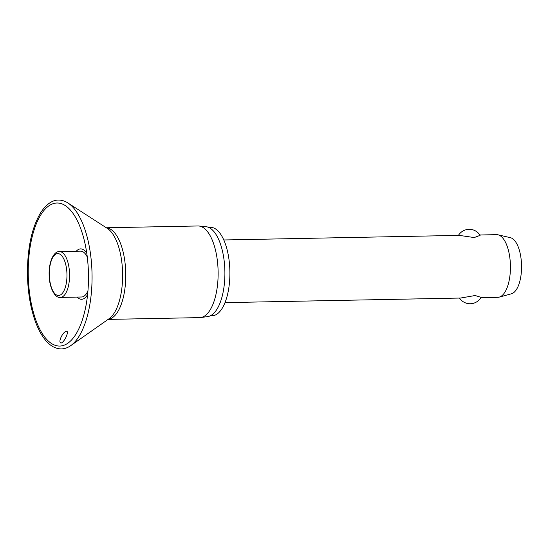 <?xml version="1.0" encoding="UTF-8"?>
<svg xmlns="http://www.w3.org/2000/svg" width="549" height="549" viewBox="0 0 549 549"><rect width="100%" height="100%" fill="white"/><g stroke="black" fill="none" stroke-linecap="round" stroke-linejoin="round"><path stroke-width="0.82" d="M66.484 331.184C69.558 331.198 64.02 343.015 60.898 343.043L60.898 343.043C59.457 342.439 59.615 340.277 61.358 336.558C63.073 333.387 64.782 331.596 66.484 331.184L66.463 331.184M77.135 297.084A25.206 10.609 -91.1 0 0 81.506 299.294A25.206 10.609 -91.1 0 0 87.579 294.641M86.776 253.295A25.206 10.609 -91.1 0 0 80.717 248.882A25.206 10.609 -91.1 0 0 76.242 251.264M199.548 317.624A45.835 19.29 -91.1 0 0 199.719 317.617A45.835 19.29 -91.1 0 0 200.659 317.548A45.835 19.29 -91.1 0 0 218.118 271.419A45.835 19.29 -91.1 0 0 198.875 226.01A45.835 19.29 -91.1 0 0 198.107 225.968A45.835 19.29 -91.1 0 0 197.935 225.975A45.835 19.29 -91.1 0 0 197.764 225.975M200.659 317.548L207.728 316.588A45.011 18.947 -91.1 0 0 224.877 271.288A45.011 18.947 -91.1 0 0 205.978 226.696L198.875 226.01M211.955 315.771A44.222 18.618 -91.1 0 0 212.12 315.771A44.222 18.618 -91.1 0 0 229.88 271.391A44.222 18.618 -91.1 0 0 210.569 227.334A44.222 18.618 -91.1 0 0 210.397 227.341A44.222 18.618 -91.1 0 0 210.233 227.341M80.579 251.181A22.914 9.649 88.9 0 1 80.662 251.174A22.914 9.649 88.9 0 1 80.751 251.174A22.914 9.649 88.9 0 1 87.277 257.028M87.936 290.895A22.914 9.649 88.9 0 1 81.554 297.002A22.914 9.649 88.9 0 1 81.472 297.002M497.737 297.325A31.341 13.19 -91.1 0 0 497.854 297.318A31.341 13.19 -91.1 0 0 499.254 297.119A31.341 13.19 -91.1 0 0 510.433 265.73A31.341 13.19 -91.1 0 0 498.039 234.807A31.341 13.19 -91.1 0 0 496.756 234.656A31.341 13.19 -91.1 0 0 496.632 234.656A31.341 13.19 -91.1 0 0 496.516 234.663M458.429 235.397A12.73 12.73 0 0 1 480.114 235.349L474.233 237.552L459.239 235.384M459.465 298.066A12.73 12.73 0 0 0 481.102 297.338L475.139 295.52L460.556 298.045L225.001 302.629M499.254 297.119L511.483 293.763A28.205 11.872 -91.1 0 0 521.55 265.517A28.205 11.872 -91.1 0 0 510.392 237.683L498.039 234.807M70.718 345.65A74.156 31.218 -91.1 0 0 92.033 273.876A74.156 31.218 -91.1 0 0 67.946 202.986C64.995 201.071 61.941 200.111 58.784 200.083L58.469 200.083C54.015 199.98 47.386 202.478 40.77 212.532C31.753 227.643 27.313 248.326 27.45 274.575C27.786 291.389 30.229 306.486 34.779 319.875C37.188 326.806 40.029 332.625 43.316 337.333C48.552 344.854 54.461 348.718 61.056 348.917L61.364 348.917C64.631 348.828 67.753 347.743 70.718 345.65L109.121 318.688A46.912 19.75 -91.1 0 0 122.605 273.278A46.912 19.75 -91.1 0 0 107.364 228.432L67.946 202.986M59.477 346.055A71.535 30.113 -91.1 0 0 84.875 310.892A71.535 30.113 -91.1 0 0 83.441 237.168A71.535 30.113 -91.1 0 0 57.233 203.006A71.535 30.113 -91.1 0 0 28.239 274.479A71.535 30.113 -91.1 0 0 59.477 346.055M108.16 319.36A45.835 19.29 -91.1 0 0 125.748 273.217A45.835 19.29 -91.1 0 0 106.376 227.794M60.28 297.414A22.914 9.649 -91.1 0 0 60.363 297.414A22.914 9.649 -91.1 0 0 69.565 274.514A22.914 9.649 -91.1 0 0 59.56 251.586A22.914 9.649 -91.1 0 0 59.47 251.586L80.662 251.174M58.475 295.486A20.958 8.825 -91.1 0 0 66.964 274.548A20.958 8.825 -91.1 0 0 57.817 253.583A20.958 8.825 -91.1 0 0 49.321 274.521A20.958 8.825 -91.1 0 0 58.475 295.486M84.875 310.892C90.16 288.733 89.583 259.101 83.441 237.168M108.098 319.401L199.719 317.617M210.308 315.805L212.12 315.771M59.47 251.586C53.898 251.017 48.765 261.722 49.136 274.514C49.142 287.745 55.03 298.375 60.363 297.414L81.554 297.002M497.854 297.318L480.917 297.654M496.632 234.656L479.881 234.986M459.335 235.384L223.786 239.968M208.593 227.375L210.397 227.341M106.314 227.76L197.935 225.975"/></g></svg>
